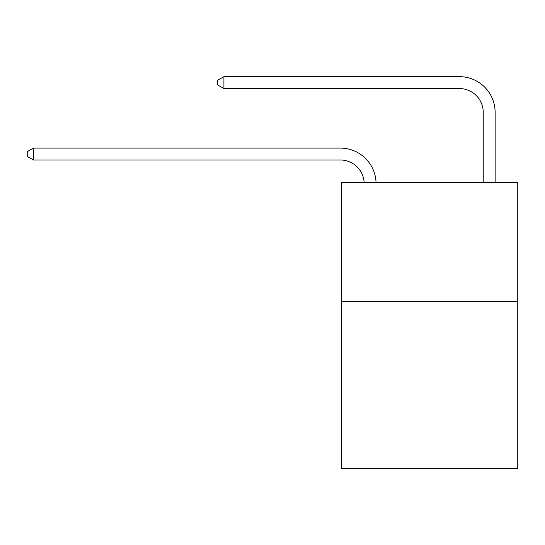 <?xml version="1.0" encoding="UTF-8"?>
<svg xmlns="http://www.w3.org/2000/svg" width="545" height="545" viewBox="0 0 545 545"><rect width="100%" height="100%" fill="white"/><g stroke="black" fill="none" stroke-linecap="round" stroke-linejoin="round"><path stroke-width="0.82" d="M517.75 301.671L517.75 468.346L341.552 468.346L341.552 182.616L517.75 182.616L517.75 301.671L341.552 301.671M483.224 182.616L483.224 112.372A23.81 23.81 0 0 0 459.415 88.562L223.927 88.562L217.734 84.993L217.734 80.231L223.927 76.654L459.415 76.654A35.718 35.718 0 0 1 495.132 112.372L495.132 182.616M483.224 112.372A23.81 23.81 0 0 0 459.415 88.562A23.81 23.81 0 0 1 483.224 112.372A23.81 23.81 0 0 0 459.415 88.562A23.81 23.81 0 0 1 483.224 112.372A23.81 23.81 0 0 0 459.415 88.562A23.81 23.81 0 0 1 483.224 112.372A23.81 23.81 0 0 0 459.415 88.562A23.81 23.81 0 0 1 483.224 112.372A23.81 23.81 0 0 0 459.415 88.562A23.81 23.81 0 0 1 483.224 112.372A23.81 23.81 0 0 0 459.415 88.562A23.81 23.81 0 0 1 483.224 112.372A23.81 23.81 0 0 0 459.415 88.562A23.81 23.81 0 0 1 483.224 112.372A23.81 23.81 0 0 0 459.415 88.562A23.81 23.81 0 0 1 483.224 112.372A23.81 23.81 0 0 0 459.415 88.562A23.81 23.81 0 0 1 483.224 112.372M223.927 76.654L459.415 76.654L223.927 76.654L459.415 76.654L223.927 76.654L459.415 76.654L223.927 76.654L459.415 76.654L223.927 76.654L459.415 76.654L223.927 76.654L459.415 76.654L223.927 76.654L459.415 76.654L223.927 76.654L459.415 76.654L223.927 76.654L459.415 76.654L223.927 76.654L223.927 88.562M364.142 182.616A23.81 23.81 -143.5 0 0 340.359 159.992L33.443 159.992L27.25 156.422L27.25 151.66L33.443 148.09L340.359 148.09A35.718 35.718 36.5 0 1 376.057 182.616M33.443 148.09L33.443 159.992"/></g></svg>
